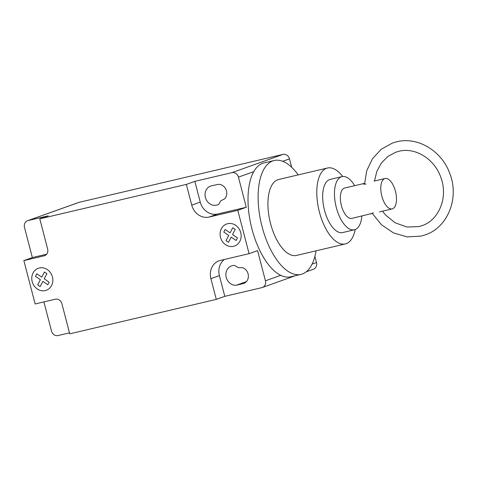<?xml version="1.0" encoding="UTF-8"?>
<svg xmlns="http://www.w3.org/2000/svg" width="477" height="477" viewBox="0 0 477 477"><rect width="100%" height="100%" fill="white"/><g stroke="black" fill="none" stroke-linecap="round" stroke-linejoin="round"><path stroke-width="0.72" d="M381.833 196.13A15.598 7.191 76.8 0 0 392.207 208.89A15.598 7.191 76.8 0 0 395.445 191.271A15.598 7.191 76.8 0 0 385.064 178.517A15.598 7.191 76.8 0 0 381.833 196.13M372.263 213.416L351.776 218.388A15.598 7.191 -103.2 0 1 341.401 205.635A15.598 7.191 -103.2 0 1 344.638 188.021L364.547 183.359M371.207 213.821L373.396 212.748M365.931 184.098L363.188 183.967L364.07 183.454M354.691 185.654A27.302 12.587 76.8 0 0 341.961 176.627A27.302 12.587 76.8 0 0 341.335 176.812A27.302 12.587 76.8 0 0 336.124 206.774A27.302 12.587 76.8 0 0 354.453 229.783A27.302 12.587 76.8 0 0 355.085 229.598A27.302 12.587 76.8 0 0 361.834 216.027M354.453 229.783L342.665 232.555A27.302 12.587 -103.2 0 1 324.33 209.546A27.302 12.587 -103.2 0 1 329.541 179.585A27.302 12.587 -103.2 0 1 330.167 179.4L341.961 176.627M342.701 176.508A39.001 17.977 76.8 0 0 327.49 168.011A39.001 17.977 76.8 0 0 326.596 168.274A39.001 17.977 76.8 0 0 319.155 211.072A39.001 17.977 76.8 0 0 345.342 243.944A39.001 17.977 76.8 0 0 346.236 243.675A39.001 17.977 76.8 0 0 355.174 229.562M345.342 243.944L296.491 255.428A39.001 17.977 -103.2 0 1 270.304 222.556A39.001 17.977 -103.2 0 1 277.745 179.757A39.001 17.977 -103.2 0 1 278.64 179.495L327.49 168.011M298.208 174.898A58.498 26.968 76.8 0 0 274.18 160.51A58.498 26.968 76.8 0 0 272.838 160.91A58.498 26.968 76.8 0 0 261.67 225.108A58.498 26.968 76.8 0 0 300.951 274.406A58.498 26.968 76.8 0 0 302.299 274.013A58.498 26.968 76.8 0 0 316.06 250.824M300.951 274.406L290.845 276.785A58.498 26.968 -103.2 0 1 251.564 227.481A58.498 26.968 -103.2 0 1 262.732 163.283A58.498 26.968 -103.2 0 1 264.073 162.89L274.18 160.51M23.85 260.603L44.063 255.851A5.849 5.181 -109.7 0 0 44.558 255.708A5.849 5.181 -109.7 0 0 47.646 249.012L39.788 218.848L186.34 184.396L191.742 205.134A15.598 13.827 -109.7 0 0 209.147 217.047L237.779 210.315L249.077 253.669L220.44 260.4A15.598 13.827 -109.7 0 0 219.116 260.794A15.598 13.827 -109.7 0 0 210.888 278.651L216.29 299.383L69.737 333.834L61.885 303.676A5.849 5.181 -109.7 0 0 55.356 299.21L35.143 303.962L23.85 260.603L32.358 257.568L46.651 254.205M32.358 257.568L24.5 227.404A5.849 5.181 70.3 0 1 27.588 220.708A5.849 5.181 70.3 0 1 28.083 220.559L48.296 215.813L39.788 218.848M186.34 184.396L194.849 181.361L200.251 202.093A15.598 13.827 -109.7 0 0 217.649 214.006L246.287 207.274L237.779 210.315M280.762 275.318L265.439 280.792L257.58 250.634L249.077 253.669M224.423 259.464A15.598 13.827 -109.7 0 0 219.396 275.611L224.798 296.348L216.29 299.383M69.487 332.857L58.033 335.552A5.849 5.181 70.3 0 1 51.51 331.08L43.908 301.899M265.439 280.792A5.849 5.181 70.3 0 1 262.35 287.488A5.849 5.181 70.3 0 1 261.861 287.637L224.798 296.348M238.136 267.633L242.531 267.663A8.383 7.429 70.3 0 1 248.362 275.557A8.383 7.429 70.3 0 1 243.658 283.469A8.383 7.429 70.3 0 1 243.395 283.553L236.21 285.258A10.041 8.896 70.3 0 1 226.181 277.22A10.041 8.896 70.3 0 1 231.524 265.91A10.041 8.896 70.3 0 1 234.779 265.468L238.136 267.633M236.21 285.258L246.394 281.621M243.395 283.553L243.92 283.368M218.83 204.251A10.041 8.896 70.3 0 1 217.458 204.901A10.041 8.896 70.3 0 1 205.766 198.617A10.041 8.896 70.3 0 1 210.387 186.108L217.578 184.432A8.383 7.429 70.3 0 1 225.83 189.172A8.383 7.429 70.3 0 1 224.613 198.873L220.738 200.847L218.83 204.251M291.668 167.284L289.479 158.883A5.849 5.181 -109.7 0 0 282.95 154.417L79.128 202.331A5.849 5.181 -109.7 0 0 78.633 202.475L27.588 220.708M194.849 181.361L231.905 172.65A5.849 5.181 70.3 0 1 238.434 177.116L246.287 207.274M306.174 271.836L313.401 269.255A5.849 5.181 -109.7 0 0 316.484 262.559L314.886 256.417M235.233 229.389L232.77 227.708L230.069 232.871L225.15 229.497L223.796 232.078L228.721 235.447L226.02 240.611L228.483 242.298L231.184 237.135L236.103 240.503L237.457 237.922L232.532 234.553L235.233 229.389M233.575 246.311A11.698 10.369 -109.7 0 0 237.904 227.29A11.698 10.369 -109.7 0 0 220.398 231.405A11.698 10.369 -109.7 0 0 233.575 246.311M49.125 282.193L47.778 284.775L42.852 281.406L40.151 286.57L37.695 284.882L40.39 279.719L35.471 276.35L36.818 273.768L41.743 277.143L44.444 271.979L46.907 273.661L44.206 278.824L49.125 282.193M45.243 290.582A11.698 10.369 -109.7 0 0 49.578 271.562A11.698 10.369 -109.7 0 0 32.072 275.676A11.698 10.369 -109.7 0 0 45.243 290.582M45.035 255.505L44.063 255.851M200.251 202.093L191.742 205.134M217.649 214.006L209.147 217.047M219.396 275.611L210.888 278.651M79.128 202.331L28.083 220.559M282.95 154.417L231.905 172.65M289.479 158.883L282.712 161.298M253.758 171.642L238.434 177.116M316.484 262.559L312.071 264.133M372.096 213.136L381.493 224.78L393.573 232.973L407.185 236.896L421.012 236.109L425.245 234.857C447.957 227.434 459.536 197.746 449.781 173.479C441.875 151 417.745 136.35 396.685 141.788L392.452 143.04L381.266 149.229L372.442 158.758L366.712 170.79L364.511 184.301M374.505 180.998L376.836 171.338L381.409 162.967L387.861 156.462L395.731 152.223L398.915 151.281C414.936 147.029 434.356 158.674 440.748 177.158C448.499 196.953 439.084 220.219 421.966 225.675L418.782 226.617L406.875 227.01L395.117 222.795L385.517 214.996L382.453 211.18M379.513 211.871L392.207 208.89M374.046 181.105L385.064 178.517M295.168 275.766L262.35 287.488"/></g></svg>
